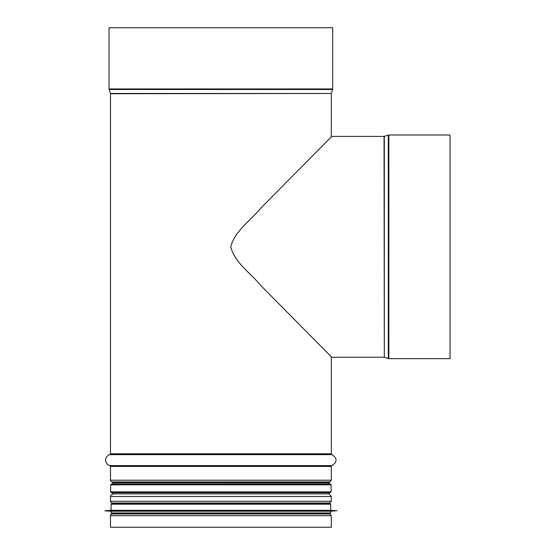 <?xml version="1.0" encoding="UTF-8"?>
<svg xmlns="http://www.w3.org/2000/svg" width="555" height="555" viewBox="0 0 555 555"><rect width="100%" height="100%" fill="white"/><g stroke="black" fill="none" stroke-linecap="round" stroke-linejoin="round"><path stroke-width="0.83" d="M111.923 513.972A1.755 1.755 90 0 0 110.473 515.699L110.473 527.25L110.473 515.699A1.755 1.755 0 0 1 111.923 513.972L329.857 513.972L220.89 513.84L329.816 513.84L330.69 512.966L330.69 511.21L336.829 510.732L104.95 510.732L336.829 510.822M111.923 503.017L113.671 503.329L111.923 503.017A1.755 1.755 90 0 1 110.473 501.29A1.755 1.755 0 0 0 111.923 503.017L329.857 503.017L331.307 501.29L110.473 501.29L110.473 496.475L110.473 501.29M111.923 494.748A1.755 1.755 90 0 0 110.473 496.475A1.755 1.755 0 0 1 111.923 494.748L111.923 494.748A0.874 0.874 -90 0 0 112.665 493.881A0.874 0.874 0 0 1 111.944 494.748L111.923 494.748M112.665 482.801L112.665 483.96L112.665 482.801A0.874 0.874 -90 0 0 111.944 481.941L111.944 481.941A0.874 0.874 0 0 1 112.665 482.801L329.115 482.801L329.115 483.96M112.665 492.722L112.665 493.881L112.665 492.722M110.473 480.207A1.755 1.755 90 0 0 111.923 481.934A1.755 1.755 0 0 1 110.473 480.207L110.473 466.457L110.473 480.207L331.307 480.207L331.307 466.457L110.473 466.457A0.874 0.874 -90 0 0 109.834 465.617A0.874 0.874 0 0 1 110.473 466.457M109.834 454.635A5.696 5.696 90 0 0 109.834 465.617A5.696 5.696 0 0 1 109.834 454.635A0.874 0.874 -90 0 0 110.473 453.789A0.874 0.874 0 0 1 109.834 454.635L331.945 454.635L331.307 453.789L110.473 453.789L110.473 93.746L110.473 453.789M110.431 93.483A0.874 0.874 -90 0 1 110.473 93.746A0.874 0.874 0 0 0 110.431 93.483L109.155 89.487L110.431 93.483L331.349 93.483L332.625 89.487L109.155 89.487A1.755 1.755 90 0 1 109.071 88.953A1.755 1.755 0 0 0 109.155 89.487M109.071 27.75L109.071 88.953L109.071 27.75L332.709 27.75L332.709 88.953L109.071 88.953M110.473 515.699L331.307 515.699L331.307 527.25L110.473 527.25M331.744 136.412L261.356 207.577C249.257 221.903 235.001 230.79 230.734 246.829C235.001 262.869 249.257 271.756 261.356 286.082L331.744 357.247L261.356 286.082C249.257 271.756 235.001 262.869 230.734 246.829C235.001 230.79 249.257 221.903 261.356 207.577L331.744 136.412L384.046 136.412L331.744 136.412M384.317 136.37A0.874 0.874 0 0 1 384.046 136.412A0.874 0.874 0 0 0 384.317 136.37L388.306 135.094L384.317 136.37L384.317 357.288L388.306 358.565L388.306 135.094A1.755 1.755 180 0 1 388.84 135.011A1.755 1.755 0 0 0 388.306 135.094M450.05 135.011L388.84 135.011L450.05 135.011L450.05 358.648L388.84 358.648L388.84 135.011M111.527 492.722L330.253 492.722L331.134 491.848L110.646 491.848L111.527 492.722M331.134 484.834L110.646 484.834L111.527 483.96L330.253 483.96L331.134 484.834L331.134 491.848M330.69 512.966L111.09 512.966L111.964 513.84L220.89 513.84L112.665 513.84M111.09 512.966L111.09 511.21L330.69 511.21M104.95 510.732L111.09 510.336L330.69 510.336L336.829 510.732M220.89 503.329L329.816 503.329L330.69 504.204L111.09 504.204L111.964 503.329L220.89 503.329M331.349 93.483L110.473 93.746M331.945 454.635C337.398 458.291 337.398 461.954 331.945 465.617L109.834 465.617M329.115 482.801L329.857 481.934L111.923 481.934L329.837 481.941L331.307 480.207M329.115 492.722L329.115 493.881L112.665 493.881M329.115 493.881L331.307 496.475L110.473 496.475M384.317 357.288L384.046 136.412M332.625 89.487L332.709 88.953M331.307 93.746L331.307 136.856M331.307 356.803L331.307 453.789M331.945 465.617L331.307 466.457M331.307 496.475L331.307 501.29M328.109 503.329L329.857 503.017M331.307 515.699L329.857 513.972M384.046 357.247L331.744 357.247M388.306 358.565L388.84 358.648M110.646 484.834L110.646 491.848M111.09 511.21L104.95 510.822M330.69 510.336L330.69 504.204M111.09 510.336L111.09 504.204"/></g></svg>
